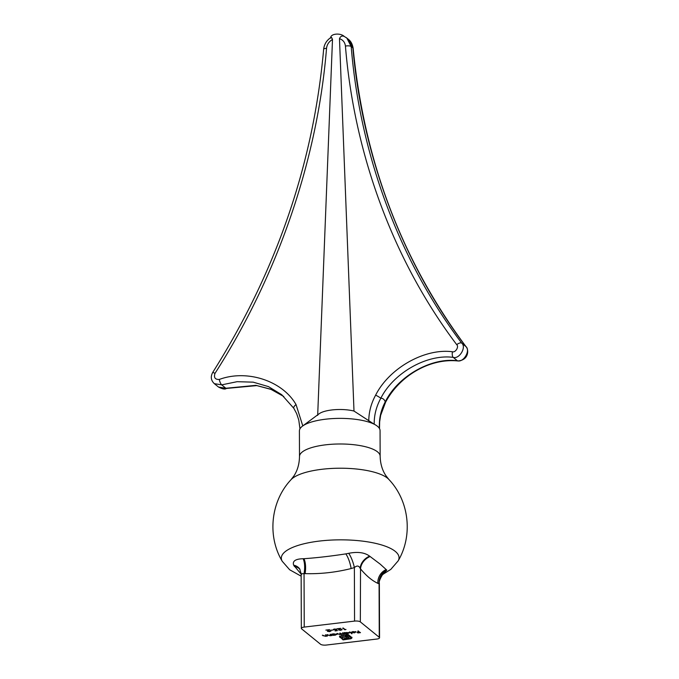 <?xml version="1.0" encoding="UTF-8"?>
<svg xmlns="http://www.w3.org/2000/svg" width="679" height="679" viewBox="0 0 679 679"><rect width="100%" height="100%" fill="white"/><g stroke="black" fill="none" stroke-linecap="round" stroke-linejoin="round"><path stroke-width="1.02" d="M342.539 632.828L344.559 634.008L339.916 634.585L336.988 633.482L339.814 634.424L340.357 633.634L339.763 633.159L342.589 634.093L343.184 633.346L342.539 632.828M340.357 633.21L340.68 634.025L340.221 633.1M344.066 634.067L342.997 632.769M349.21 632.752L347.86 633.643L345.9 633.575L346.816 634.313L346.315 634.373L344.177 632.633L349.354 632.981M349.439 632.005L352.078 633.685L349.439 632.005M301.62 628.864L320.556 644.261A4.481 1.375 179.8 0 0 326.327 645.05L376.65 639.075A4.481 1.375 179.8 0 0 379.553 637.776A4.481 1.375 179.8 0 0 379.264 637.292L360.328 621.888A4.481 1.375 179.8 0 0 354.557 621.098L304.234 627.082A4.481 1.375 179.8 0 0 301.332 628.381A4.481 1.375 179.8 0 0 301.62 628.864M355.21 631.996L351.467 632.132L352.919 631.572L355.745 631.962L354.489 632.853L351.586 632.429L355.287 631.733M357.901 631.003L360.49 632.641L357.782 632.964L359.777 632.522L359.132 632.005L356.925 632.268L358.919 631.826L357.901 631.003M330.851 630.85L329.739 631.631L327.448 631.326L328.644 629.959L325.852 630.095L329.621 629.645L327.923 631.249L330.987 631.071M327.838 630.672L327.448 631.326L327.821 630.579M328.33 630.18L327.923 631.249M336.759 634.228L335.418 635.12L333.253 635.349L331.725 634.11L333.856 633.83L336.911 634.466M330.087 634.305L332.116 635.485L330.104 635.748L327.032 634.67L330.002 635.586L330.979 635.094L330.087 634.305M330.979 634.763L330.546 634.254M330.741 630.163L333.092 630.078L330.741 630.163M333.941 629.773L333.431 629.399L334.628 629L336.911 629.28L334.815 629.178L333.941 629.773L336.852 629.756L337.327 630.672L335.053 630.944L336.725 630.545L336.478 630.07L333.287 629.586M341.953 629.526L340.833 630.307L338.541 630.002L339.746 628.644L336.945 628.779L340.714 628.33L339.016 629.934L342.08 629.756M338.931 629.357L338.541 630.002L338.914 629.263M339.432 628.881L339.016 629.934M345.153 629.543L346.001 629.45L344.864 629.781L342.776 628.083L345.153 629.543M351.943 637.275L351.866 638.099L350.856 638.761L343.056 639.898L339.525 636.486L343.54 635.204L343.93 635.527L340.909 636.231L340.807 637.097L343.701 639.457L348.463 638.888L350.517 638.285L350.627 637.428L347.733 635.077L346.315 635.238L349.006 637.649L347.792 638.455L344.609 638.922L344.1 638.506L347.3 637.921L346.791 636.97L342.292 637.038L346.29 636.562L344.474 635.094L348.378 634.636L351.943 637.7M343.633 639.397L339.772 637.225L339.525 636.486M341.681 635.468L340.909 635.807L340.807 637.097M350.517 638.285L350.627 637.004L347.801 634.704M349.006 637.649L347.792 638.455M325.394 634.865L327.422 636.045L325.411 636.308L322.338 635.221L325.309 636.147L326.285 635.654L325.394 634.865M326.276 635.315L326.65 635.884M304.234 627.082L304.048 573.551A13.444 5.22 95 0 0 303.123 558.724L303.946 558.707C317.051 557.773 331.012 556.16 345.832 553.877L348.709 553.309C357.723 551.543 364.699 552.494 369.622 556.152A13.444 10.923 -36.4 0 0 360.142 568.357C358.902 565.59 356.976 565.327 354.37 567.576L351.128 568.544C335.766 572.38 320.42 574.078 305.092 573.636L301.137 573.772L301.332 628.381M383.635 573.755L382.192 575.147C379.773 579.374 378.831 582.047 379.357 583.168L379.077 583.762L377.855 583.354C372.084 580.664 366.304 575.843 360.532 568.883L360.328 621.888M369.622 556.152L380.164 564.105L386.775 570.105L383.245 574.061M301.459 574.519L293.642 565.174C292.301 561.092 295.458 558.936 303.123 558.724M380.147 456.237A40.324 12.392 -0.2 0 0 377.566 451.891A40.324 12.392 -0.2 0 0 332.583 444.21A40.324 12.392 -0.2 0 0 299.498 456.517L299.405 430.91A40.324 12.392 -0.2 0 1 302.494 426.123A40.324 12.392 -0.2 0 1 336.682 418.417A40.324 12.392 -0.2 0 1 374.214 424.231A40.324 12.392 -0.2 0 1 377.473 426.285A40.324 12.392 -0.2 0 1 379.451 428.491A40.324 12.392 -0.2 0 1 380.062 430.622L380.147 456.237C380.359 463.859 382.294 470.352 385.952 475.733L388.846 479.425A50.857 15.625 -0.2 0 0 387.522 478.186A50.857 15.625 -0.2 0 0 337.743 468.238A50.857 15.625 -0.2 0 0 290.96 479.764C270.751 501.255 267.034 535.994 282.235 561.278A58.861 18.087 -0.2 0 1 324.587 540.535A58.861 18.087 -0.2 0 1 395.263 551.382A58.861 18.087 -0.2 0 1 398.149 560.879C413.172 535.485 409.208 500.771 388.846 479.425M317.679 415.37L332.489 39.509C331.675 37.235 331.097 36.768 330.758 38.126C329.943 33.746 340.332 32.524 344.346 36.513C342.14 35.461 340.519 36.182 339.483 38.686L353.997 411.058A22.263 6.841 179.8 0 0 319.122 413.783L302.494 426.123M345.959 37.421L346.825 38.058L351.187 46.554C360.057 154.99 399.439 260.643 461.728 343.141C466.694 347.122 459.318 359.446 453.207 357.366C427.142 353.844 393.625 372.771 380.817 398.242C382.939 398.267 384.424 399.473 385.256 401.849C397.86 376.217 431.258 357.196 457.374 360.761C463.494 362.841 470.827 350.483 465.845 346.485C402.842 263.418 362.603 157.061 352.868 47.92L348.454 39.382L346.816 38.049M294.032 408.546A4.481 1.986 -32.6 0 1 293.846 408.334L281.709 394.703L268.468 386.614L253.165 382.158L237.132 381.683L221.685 384.866L214.343 383.66L218.511 387.047L225.861 388.261L255.898 385.349L270.7 389.211L283.805 396.502L271.099 389.415L256.823 385.604L226.396 388.439A4.481 1.205 -108 0 1 225.861 388.261L221.685 384.866A4.481 1.188 -107.9 0 1 219.266 379.459C246.927 369.155 282.481 380.792 296.044 404.591L302.792 425.911M368.765 420.938C368.858 411.958 371.15 403.36 375.64 395.136A4.481 0.441 29.1 0 1 380.817 398.242C376.259 406.662 374.053 415.327 374.214 424.231L353.997 411.058M375.64 395.136C389.228 368.111 424.782 348.021 452.443 351.764C455.499 352.8 459.199 346.646 456.721 344.66C394.007 261.61 354.37 155.253 345.433 46.087C344.949 42.31 342.963 39.84 339.483 38.686M332.489 39.509C329.009 41.504 327.023 44.441 326.531 48.336C317.509 159.633 277.779 275.419 214.997 373.374C213.656 377.566 215.073 379.603 219.266 379.459M379.451 428.491C378.857 419.189 380.792 410.311 385.256 401.849L385.587 402.214C399.744 375.428 430.257 358.105 457.799 360.948C468.799 360.286 469.079 349.761 465.989 346.638A4.481 1.952 -36.9 0 1 466.125 346.884M346.825 38.058L344.346 36.513M299.957 428.848L298.777 420.038L296.647 413.613L293.846 408.334A4.481 1.986 -32.6 0 1 296.044 404.591M301.137 573.772L299.668 568.849A13.444 10.923 -36.4 0 0 293.642 565.174M348.709 553.309A13.444 3.582 -108 0 1 354.37 567.576L354.557 621.098M386.775 570.105A13.444 12.562 -75 0 0 379.077 583.762L379.264 637.292M351.62 633.32L351.578 633.745M351.578 633.32L349.897 631.954M355.745 631.538L355.788 632.005M355.176 632.463L352.265 632.522L354.277 632.701L355.346 631.759M359.132 632.005L359.777 632.522M358.359 630.944L358.919 631.826M330.851 630.418L329.739 631.198M327.439 630.893L327.813 630.154M346.358 633.94L346.315 634.373M346.315 633.948L344.626 632.573M349.235 632.777L346.468 632.505L345.433 633.193L347.673 633.49L348.709 632.505M345.314 632.573L345.433 633.193M348.811 632.989L348.811 632.539M343.795 633.422L343.795 633.855M342.691 633.83L343.447 634.093M341.036 633.685L339.916 634.161M338.117 633.931L337.446 633.431M343.447 633.694L343.175 632.921M333.465 634.899L333.253 635.349M333.253 634.924L332.184 634.059M336.792 634.254L334.026 633.991L332.982 634.67L335.222 634.967L336.258 633.982M332.863 634.05L332.982 634.67M336.368 634.466L336.368 634.016M331.658 635.111L331.615 635.544M328.118 635.086L327.49 634.61M336.572 629.832L336.725 630.545M333.839 629.153L333.83 629.611M341.944 629.102L340.833 629.883M338.541 629.577L338.914 628.839M339.432 628.856L339.016 629.501L339.432 628.856M344.907 629.348L344.864 629.781M344.864 629.357L343.234 628.024M351.866 637.674L350.856 638.761M350.848 638.336L349.71 638.65M343.056 639.465L343.056 639.898M339.772 636.8L339.525 636.053M340.909 635.807L340.807 636.673M350.517 637.861L350.627 637.004M349.006 637.225L348.726 637.674M347.784 638.031L346.171 638.735M346.171 638.311L344.609 638.922M347.258 636.919L346.791 636.97M346.791 636.546L342.793 637.445M344.94 635.043L346.29 636.562M326.964 635.671L326.922 636.104M323.425 635.646L322.797 635.171M326.276 635.23L325.852 634.806M303.946 558.707A13.444 5.169 -86 0 1 305.092 573.636M456.721 344.66A4.481 2.02 -36.8 0 1 461.728 343.141L465.845 346.485A4.481 1.952 -36.9 0 1 465.989 346.638C401.747 260.303 364.131 160.881 353.156 48.37A4.481 1.46 -5.3 0 0 352.868 47.92L351.187 46.554A4.481 1.545 -4.9 0 0 345.433 46.087M457.799 360.948A4.481 1.731 95 0 1 457.374 360.761L453.207 357.366A4.481 1.748 94.9 0 1 452.443 351.764M214.343 383.66C210.906 380.41 210.388 376.616 212.799 372.296L214.997 373.374M212.799 372.296C276.514 271.235 313.46 163.571 323.645 49.278A4.481 1.282 4.8 0 1 326.531 48.336M345.832 553.877A13.444 3.802 -105.5 0 1 351.128 568.544M300.008 569.367A13.444 11.195 -39.1 0 0 294.279 566.422M370.08 556.534A13.444 11.017 -37.3 0 0 360.532 568.883M386.147 569.588A13.444 12.468 -68.5 0 0 377.855 583.354M337.811 633.728L337.819 634.161M327.813 634.873L327.813 635.298M330.639 634.33L330.639 634.755M323.119 635.434L323.119 635.858M325.945 634.882L325.945 635.315M379.357 583.168L379.553 637.776M383.007 574.281L390.798 569.392L398.149 560.879M301.145 576.174L289.653 569.757L282.235 561.278M299.498 456.517C299.337 464.139 297.444 470.649 293.837 476.047L290.96 479.764M379.51 428.67L379.646 421.871L380.639 415.37L385.587 402.214M353.156 48.37C352.477 44.211 350.907 41.215 348.454 39.39M330.945 37.472C326.658 40.316 324.223 44.245 323.645 49.278M226.396 388.439C225.114 389.568 222.483 389.101 218.502 387.038M355.355 632.217L355.355 631.793M340.561 636.707L340.561 636.274M350.865 637.81L350.865 637.386"/></g></svg>
